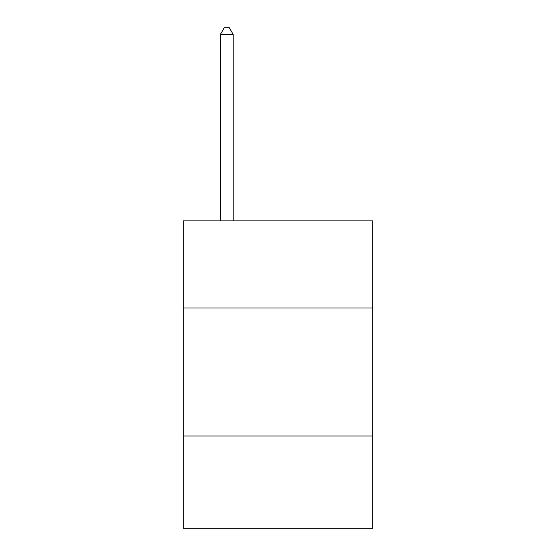 <?xml version="1.0" encoding="UTF-8"?>
<svg xmlns="http://www.w3.org/2000/svg" width="556" height="556" viewBox="0 0 556 556"><rect width="100%" height="100%" fill="white"/><g stroke="black" fill="none" stroke-linecap="round" stroke-linejoin="round"><path stroke-width="0.83" d="M372.756 307.961L372.756 220.892L183.244 220.892L183.244 307.961L372.756 307.961L372.756 528.2L183.244 528.2L183.244 307.961M372.756 436.008L183.244 436.008M233.186 220.892L233.186 34.458L220.378 34.458L220.378 220.892M220.378 34.458L224.221 27.8L229.343 27.8L233.186 34.458"/></g></svg>

